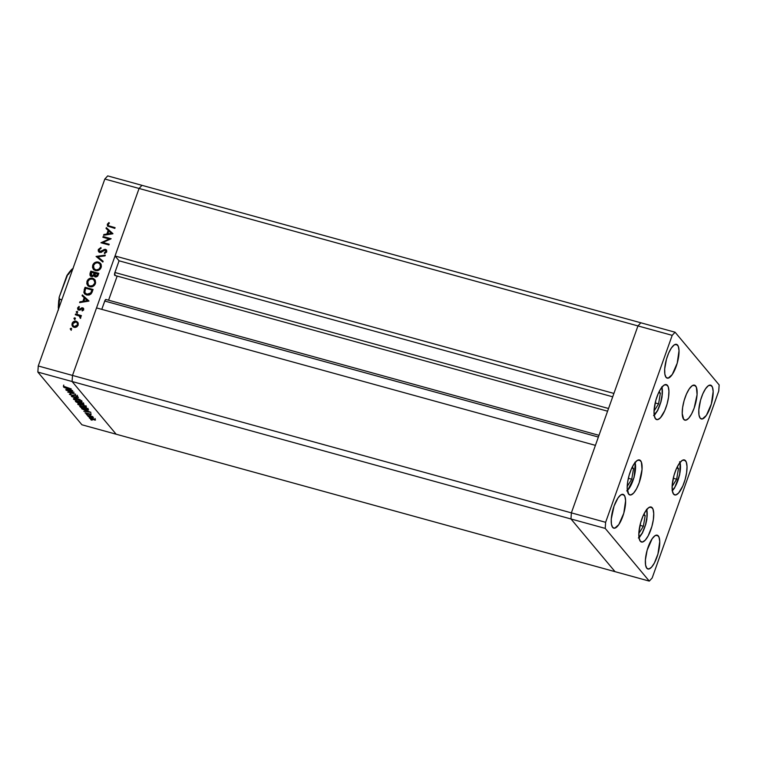 <?xml version="1.0" encoding="UTF-8"?>
<svg xmlns="http://www.w3.org/2000/svg" width="757" height="757" viewBox="0 0 757 757"><rect width="100%" height="100%" fill="white"/><g stroke="black" fill="none" stroke-linecap="round" stroke-linejoin="round"><path stroke-width="1.14" d="M571.374 512.868L72.502 375.425L96.536 307.91L595.418 445.362L571.374 512.868L595.418 445.362L96.536 307.91L72.502 375.425L571.374 512.868L570.977 518.971L571.374 512.868L570.977 518.971L72.095 381.519L72.502 375.425L139.07 188.465L141.956 185.333L640.838 322.785L141.956 185.333L139.07 188.465L637.952 325.917L640.838 322.785L637.952 325.917L613.908 393.432L637.952 325.917L640.838 322.785L637.952 325.917L571.374 512.868L570.977 518.971L615.044 571.667L570.977 518.971L615.044 571.667L116.162 434.215L72.095 381.519L72.502 375.425L139.07 188.465L637.952 325.917L571.374 512.868L605.628 522.302L605.221 528.405L649.288 581.102L652.174 577.969L718.743 391.019L719.15 384.916L675.083 332.219L672.197 335.351L605.628 522.302L571.374 512.868M101.779 309.348L105.072 300.264L106.084 299.583A2.337 0.757 105.4 0 0 105.942 299.479A2.337 0.757 105.4 0 0 104.74 301.04L598.38 437.044L104.74 301.04L101.779 309.348M108.573 300.207L117.165 276.078L108.573 300.207M115.111 275.397L114.723 273.078L119.067 260.805L115.036 255.98L139.07 188.465L104.826 179.03L38.257 365.981L72.502 375.425L38.257 365.981L104.826 179.03L107.712 175.898L141.956 185.333L107.712 175.898L104.826 179.03L139.07 188.465L141.956 185.333L139.07 188.465L115.036 255.98L613.908 393.432L115.036 255.98L119.067 260.805L612.706 396.81L119.067 260.805L114.903 272.501A2.337 0.757 105.4 0 0 114.856 275.444L607.587 411.193M72.095 381.519L570.977 518.971L615.044 571.667L649.288 581.102L116.162 434.215L72.095 381.519L37.85 372.084L81.917 424.781L116.162 434.215L72.095 381.519L72.502 375.425L72.095 381.519L116.162 434.215L81.917 424.781L37.85 372.084L38.257 365.981L37.85 372.084L72.095 381.519M608.543 408.506L114.903 272.501L608.543 408.506M72.54 392.031L66.067 390.063L74.054 392.268L69.247 392.296L75.728 394.265L67.742 392.069L72.54 392.031L67.742 392.069L75.728 394.265L69.247 392.296L74.054 392.268L66.266 390.3L72.54 392.031M72.142 395.533L69.426 394.274L70.448 393.886L71.035 394.217L70.183 394.425L71.253 395.059L75.378 395.372L77.857 396.715L77.006 396.848L75.463 395.58L72.142 395.533L75.605 395.618L77.006 396.848L77.782 396.526L75.378 395.372L71.962 395.305L70.183 394.425L71.035 394.217L70.448 393.886L69.36 394.198L72.142 395.533M71.413 396.46L78.454 397.529L73.098 396.914L80.327 399.762L71.413 396.46L80.327 399.762L73.098 396.914L78.454 397.529L71.413 396.46M73.58 399.242L75.075 398.674L79.911 400.226L82.125 401.787L80.469 402.109L73.58 399.242L78.917 401.759C81.453 402.393 82.466 402.327 81.964 401.532L76.599 399.015C74.11 398.39 73.098 398.466 73.58 399.242L73.42 398.825M77.924 404.437L79.419 403.869L84.254 405.421L86.468 406.982L84.812 407.304L77.924 404.437L83.27 406.954C85.796 407.588 86.809 407.521 86.307 406.727L80.942 404.21C78.454 403.585 77.451 403.661 77.924 404.437L77.763 404.02M81.775 408.846L90.821 412.319L83.838 411.316L85.863 411.382L84.879 410.209L81.775 408.846L84.879 410.209L85.863 411.382L83.838 411.316L90.793 412.281L81.775 408.846M90.793 419.728L92.061 420.192L91.275 419.7M91.559 417.873L95.514 420.021L90.32 418.716L89.26 417.713L91.559 417.873C89.752 417.419 89.023 417.476 89.373 418.034L95.06 420.154L95.42 419.7L91.559 417.873M87.982 416.369L89.241 416.833L88.465 416.331M87.093 415.215L92.742 416.587L92.07 416.587L93.452 417.4L87.093 415.215L93.395 417.457L92.07 416.587L92.742 416.587L87.093 415.215M86.222 414.268L87.49 414.732L86.714 414.23M89.307 413.795L91.133 414.59L90.812 414.95L85.087 412.858L89.307 413.795L85.163 412.991L90.812 414.95L89.307 413.795M85.39 409.594L81.765 408.231L79.712 406.386L87.708 408.591L88.446 409.963L85.39 409.594L88.541 409.859L87.708 408.591L79.712 406.386L85.39 409.594M75.955 401.891L75.369 401.191L83.355 403.396L83.961 404.285L78.917 403.349L75.955 401.891L82.494 404.181L83.781 403.897L83.355 403.396L75.369 401.191L75.955 401.891M63.673 387.206L72.719 390.669L65.736 389.666L67.761 389.732L66.777 388.559L63.673 387.206L66.777 388.559L67.761 389.732L65.736 389.666L72.719 390.669L63.673 387.206M63.399 386.316L71.272 388.937L63.37 386.174M109.169 238.994L102.895 237.263L103.151 236.544L111.137 238.739L102.895 242.495L109.188 244.227L108.932 244.956L100.936 242.751L109.169 238.994L100.936 242.751L108.932 244.956L109.188 244.227L102.895 242.495L111.137 238.739L103.151 236.544L102.895 237.263L109.169 238.994M104.778 250.226L106.16 250.103L105.535 249.365L104.154 249.479L104.674 250.094L104.154 249.479L102.602 250.51L103.084 251.078L102.602 250.51L100.804 251.608L101.315 252.213L99.318 251.296L99.933 252.043L99.129 249.725L101.088 248.324L100.927 247.53L98.306 249.507L99.233 252.242L98.259 251.04L98.306 249.507L100.927 247.53L101.088 248.324L99.129 249.725L99.65 251.57L105.195 249.299L106.482 249.999L106.746 251.674L104.57 253.652L104.315 252.857L105.999 251.116L105.005 250.056L101.372 252.185L99.65 252.403L105.308 250.103L106.387 251.125M96.073 256.424L105.318 255.109L105.034 255.885L97.785 256.841L103.122 261.269L102.848 262.045L96.073 256.424L102.848 262.045L103.122 261.269L97.785 256.841L105.034 255.885L105.318 255.109L96.073 256.424M93.726 269.662L92.723 265.187L93.603 263.635L96.688 261.941L99.498 262.537L101.145 264.477L101.362 266.587L100.274 269L98.031 270.523L95.42 270.571L93.329 269.237L92.486 267.325L92.723 265.187L93.395 269.322L95.42 270.571C98.098 271.053 100.009 270.003 101.145 267.429L100.511 263.417L98.41 262.073L100.785 263.786M87.973 285.824L86.97 281.339L87.575 280.147L90.064 278.302L93.452 278.529L95.212 280.251L95.609 282.74L94.521 285.162L92.278 286.676L90.092 286.827L88.162 285.985L86.828 283.894L86.97 281.339L87.642 285.474L89.667 286.733C92.345 287.206 94.256 286.165 95.391 283.591L94.757 279.57L92.657 278.226L95.032 279.948M82.352 294.946L88.938 301.087L79.617 302.611L79.901 301.825L82.891 301.333L84.188 297.671L82.068 295.741L82.352 294.946L82.068 295.741L84.188 297.671L82.891 301.333L79.901 301.825L79.617 302.611L88.976 300.983L82.352 294.946M71.253 330.336L70.212 328.737L71.442 328.462L70.903 329.617L70.212 328.737L70.638 329.598L71.537 329.106L71.111 328.245L71.584 328.812L71.111 328.245L70.212 328.737L70.638 329.598M77.962 322.605L76.183 321.223L76.807 321.971L75.558 321.876L76.807 321.971L76.183 321.223L76.731 321.432L78.217 323.192L78.132 325.122L76.949 326.75L74.593 327.45L72.927 326.797L71.906 324.999L72.35 322.87L73.722 321.526L76.183 321.223C74.271 320.892 72.909 321.63 72.085 323.457L72.558 326.428L74.006 327.336L76.372 327.1L78.132 325.122L77.649 322.141M74.981 319.88L73.931 318.281L75.17 317.997L74.631 319.151L73.931 318.281L74.356 319.132L75.265 318.64L74.839 317.789L75.303 318.347L74.839 317.789L73.931 318.281L74.356 319.132M79.23 315.953L80.308 318.385L80.289 316.104L81.15 316.341L81.406 315.612L75.568 314.004L75.303 314.732L75.568 314.004L81.406 315.612L81.15 316.341L80.289 316.104L80.819 317.344L80.308 318.385L79.428 316.085L75.303 314.732L79.23 315.953L80.46 317.202M77.261 313.455L76.22 311.856L77.451 311.581L76.921 312.736L76.22 311.856L76.646 312.717L77.555 312.225L77.119 311.364L77.593 311.922L77.119 311.364L76.22 311.856L76.646 312.717M82.627 307.768L83.734 309.216L82.258 310.966L81.936 310.332L82.958 309.329L82.399 308.496L79.703 310.067L78.378 309.973L77.536 308.241L79.021 306.434L79.39 307.058L78.283 308.459L78.832 309.329L82.627 307.768L79.551 309.31L78.51 309.102L79.551 310.105L78.359 308.061L79.39 307.058L79.021 306.434L77.63 307.9L77.895 309.594L78.7 310.096L82.399 308.496L82.91 309.481L81.936 310.332L82.258 310.966L83.63 309.679L82.627 307.768L83.412 308.241M86.61 294.984L84.538 293.735L83.819 292.287L85.077 287.291L93.073 289.486L90.84 294.095L89.137 295.031L86.61 294.984L91.285 293.602L93.073 289.486L85.077 287.291L84.188 289.789L84.812 290.537L85.702 288.029L85.077 287.291L85.702 288.029L92.884 290.007L85.702 288.029L84.812 290.537L84.188 289.789L84.51 293.707L86.61 294.984M90.698 276.191L90.055 273.315L90.831 271.129L98.826 273.334L97.539 276.277L95.836 277.005L94 275.529L92.486 276.56L90.944 276.343L89.998 275.274L90.055 273.315L90.348 275.86L91.408 276.523L94 275.529L94.379 276.324M106.321 227.63L112.907 233.771L103.595 235.295L103.87 234.509L106.86 234.017L108.166 230.355L106.037 228.425L106.321 227.63L106.037 228.425L108.166 230.355L106.86 234.017L103.87 234.509L103.595 235.295L112.944 233.667L106.321 227.63M108.109 224.507L108.639 225.804L115.083 227.658L114.827 228.387L107.626 226.106L107.305 224.242L108.923 222.549L109.386 223.145L108.109 224.507L109.386 223.145L108.923 222.549L107.305 224.242L107.522 226.002L114.827 228.387L115.083 227.658L109.774 226.192L110.39 226.939L114.903 228.179L110.39 226.939L108.279 225.529L108.109 224.507M71.537 329.106L71.111 328.245M70.212 328.737L70.827 329.475L71.735 328.992M71.603 328.964L70.789 329.749M72.89 326.769L72.653 324.365M72.672 324.166L72.085 323.457L72.672 324.166M75.558 321.876L74.934 322.018M72.71 324.204L72.804 326.598M75.35 327.44L73.741 326.617M77.365 323.107L78.16 325.198M73.136 325.898L74.877 327.355L73.136 325.898L72.804 323.655L75.918 321.952L77.025 322.643L77.943 325.557L77.413 324.923L74.262 326.608L75.293 327.431M78.179 324.971L77.025 322.643M75.265 318.64L74.839 317.789M73.931 318.281L74.555 319.019L75.454 318.527M75.322 318.508L74.508 319.293M75.568 314.004L76.183 314.751L81.217 316.133L76.183 314.751L75.568 314.004M80.687 318.214L79.845 316.7M80.393 317.126L80.734 317.978M77.555 312.225L77.119 311.364M76.22 311.856L76.836 312.594L77.744 312.111M77.611 312.083L76.798 312.868M82.399 310.89L81.936 310.332L82.399 310.89M83.412 310.086L82.91 309.481L83.412 310.086M82.399 308.496L82.91 309.481M83.535 310.228L83.024 309.244M78.245 309.906L77.63 307.9L78.283 308.534M78.917 309.358L80.176 310.058M80.043 309.906L79.551 309.31L80.043 309.906M80.961 309.168L80.479 308.582L80.961 309.168M82.201 308.468L81.633 307.787L82.201 308.468M82.258 308.534L83.658 308.676M83.677 308.686L82.381 308.496M79.703 310.133L79.201 309.916M78.35 308.402L78.293 310.001M83.298 309.376L83.582 309.906M80.45 302.478L79.901 301.825L80.45 302.478M83.431 301.986L82.891 301.333L83.431 301.986M83.544 301.967L84.812 298.419L84.188 297.671L84.812 298.419L83.544 301.967M82.74 296.347L82.967 295.694L88.9 301.097L82.967 295.694L82.74 296.347M87.405 300.595L83.847 301.182L84.387 301.835L83.847 301.182L84.869 298.296L87.944 301.248L84.869 298.296L83.847 301.182L87.405 300.595M84.85 294.057L84.812 290.537L84.396 292.609L84.945 294.199M92.08 292.183L92.411 291.294L91.786 290.556L92.411 291.294L92.609 290.726L91.994 289.988L90.679 292.978L86.875 294.265L85.276 293.309L84.689 291.53L85.645 288.237L91.994 289.988L92.609 290.726L91.928 292.533M85.267 293.3L87.907 294.416L90.679 292.978L91.247 293.65L90.679 292.978L91.994 289.988L85.645 288.237L84.812 292.476L87.746 295.069M87.49 295.003L85.891 294.038M91.644 278.831L93.272 278.973L92.657 278.226C90.007 277.772 88.115 278.813 86.97 281.339L87.755 281.68L87.358 284.225L88.2 286.127M95.089 279.995L91.55 278.841M87.755 281.67L87.992 284.547L90.547 286.752L88.843 285.635M94.786 280.885L95.183 284.14M91.957 286.846L91.36 286.875M88.295 284.982L90.547 286.752L89.932 286.004L92.714 285.626L94.568 283.402C93.631 285.493 92.089 286.354 89.932 286.004L88.295 284.982L87.803 281.538C88.72 279.465 90.253 278.604 92.401 278.954L94.038 279.986L95.174 284.13L94.464 280.648L92.562 279.002L89.638 279.333L87.746 281.708M95.231 283.998L94.038 279.986M94.739 276.646L94 275.529L95.373 276.93L98.259 274.905L98.826 273.334L90.831 271.129L91.455 271.877L98.637 273.854L91.455 271.877L90.831 271.129L90.055 273.315L90.679 274.053L91.455 271.877L90.537 274.545L90.764 276.305M94 275.529L94.795 276.759M94.133 275.68L93.565 274.867L94.18 275.605L94.814 274.119L94.19 273.381L93.565 274.867L91.663 275.794L91.398 272.085L94.985 273.646L94.37 272.899L94.985 273.646L94.019 275.841M92.553 276.579L91.644 276.116M95.609 276.201L96.773 275.908L97.748 273.835L95.183 273.126L94.71 275.122L95.429 276.135L95.183 273.126L98.363 274.573L98.088 275.34L97.748 273.835L97.398 274.819L98.003 275.539L97.398 274.819L95.609 276.201L96.234 276.939L95.013 275.822L95.628 276.56M91.663 275.794L93.206 275.311L94.37 272.899L91.398 272.085L90.726 274.677L92.43 276.57M97.398 262.67L99.025 262.811L98.41 262.073C95.761 261.619 93.868 262.651 92.723 265.187L93.508 265.527L93.111 268.063L93.953 269.975M100.842 263.843L97.303 262.679M97.71 270.694L94.597 269.473M100.539 264.732L101.116 267.287L100.936 267.987L100.312 267.24C99.385 269.331 97.842 270.202 95.685 269.852L97.114 270.722M94.048 268.82L96.3 270.59L94.048 268.82L93.556 265.376C94.474 263.313 96.007 262.452 98.155 262.802L99.792 263.824L100.927 267.969M100.984 267.836L99.792 263.824M96.82 257.049L97.842 256.916L96.82 257.049M98.401 257.579L103.056 261.439L98.401 257.579M99.016 252.109L98.306 249.507L99.072 249.914M99.915 251.684L101.429 252.355M105.308 250.103L106.5 252.28L105.904 251.561L104.315 252.857L104.57 253.652L106.69 251.873L106.425 249.924L105.535 249.365L106.68 250.34M106.519 252.308L105.933 250.841M99.101 249.857L99.091 252.242M106.321 251.05L106.586 252.081M106.519 250.245L105.119 250.113M100.653 252.45L99.848 251.92M103.7 237.49L103.151 236.544L103.766 237.282L110.522 239.146L103.7 237.49M103.52 243.243L102.895 242.495L103.52 243.243L108.999 244.748L103.52 243.243M102.157 243.092L103.066 242.694L102.157 243.092M104.419 235.162L103.87 234.509L104.419 235.162M107.409 234.67L106.86 234.017L107.409 234.67M107.522 234.651L108.781 231.103L108.166 230.355L108.781 231.103L107.522 234.651M106.709 229.03L106.945 228.377L112.878 233.771L106.945 228.377L106.709 229.03M111.374 233.279L107.816 233.866L108.365 234.519L107.816 233.866L108.847 230.98L111.922 233.932L108.847 230.98L107.816 233.866L111.374 233.279M107.891 226.324L107.305 224.242L108.062 224.668M108.279 225.529L109.415 226.617M109.263 226.551L108.781 226.088M108.185 224.46L107.806 225.983M72.804 323.655L72.871 325.491L74.489 326.664L76.618 326.068L77.536 324.45L77.072 322.69L75.691 321.905L74.044 322.179L72.804 323.655M93.556 265.376L93.745 268.394L96.025 269.927L98.779 269.265L100.426 266.899L99.933 264.023L97.814 262.717L95.391 263.181L93.556 265.376M91.644 420.126L92.127 420.097M94.701 419.501L91.805 417.949L90.017 417.987L94.019 419.823L94.701 419.501L92.997 419.605L90.092 418.224L91.748 418.11L94.776 419.709L95.193 418.555M90.092 418.224L90.414 416.852M88.824 416.766L89.307 416.728M87.074 414.666L87.557 414.637M88.332 413.634L88.143 414.174L88.332 413.634M86.052 410.852L85.863 411.382L86.052 410.852M89.25 411.865L86.582 411.486L85.863 410.408L89.307 411.713L85.806 410.559L86.582 411.486L89.25 411.865M87.68 409.509L87.083 408.591L80.725 406.84L83.298 408.714L87.68 409.509L85.2 409.357L81.803 407.938L80.781 406.679L87.339 408.487L87.661 409.556L88.077 408.402M85.494 406.518L81.198 404.285L78.614 404.285L82.381 406.518L84.822 407.058L85.494 406.518C85.901 407.152 85.096 407.228 83.071 406.717L78.737 404.654C78.331 404.011 79.135 403.945 81.141 404.446L85.626 406.168L85.617 406.84L86.033 405.695M78.737 404.654L79.012 403.159M82.551 404.011L83.138 403.33L82.286 403.945L80.233 402.525L82.731 403.396L82.56 404.011M79.797 403.084L79.58 402.355L76.438 401.484L78.719 403.112L76.381 401.645L79.409 402.308L79.797 403.084L78.917 403.349L79.75 403.197L80.204 401.995M82.996 403.718L80.176 402.696L82.286 403.945M81.15 401.324L76.854 399.09L74.271 399.09L78.037 401.324L80.479 401.863L81.15 401.324C81.557 401.958 80.753 402.024 78.728 401.522L74.394 399.459C73.987 398.816 74.782 398.75 76.798 399.251L81.273 400.973L81.273 401.645L81.69 400.491M74.394 399.459L74.669 397.964M70.183 394.425L71.035 394.217M77.006 396.848L77.261 396.138L77.006 396.848L77.782 396.526M76.94 396.28L76.334 396.498M67.95 389.202L67.761 389.732L67.95 389.202M71.149 390.224L68.48 389.836L67.751 388.757L71.205 390.073L67.704 388.909L68.48 389.836L71.149 390.224M661.75 386.865L662.356 393.385L660.738 402.317L657.445 410.644L653.594 415.565M654.039 411.079L658.571 403.869L660.369 393.205L659.11 391.691L660.369 393.205L658.609 392.722L660.369 393.205L658.571 403.869L655.174 402.932L658.571 403.869L654.039 411.079M661.873 387.206A16.152 5.261 -74.6 0 1 660.937 401.579A16.152 5.261 -74.6 0 1 654.483 414.827M635.047 462.555A16.152 5.261 -74.6 0 1 634.111 476.929A16.152 5.261 -74.6 0 1 627.648 490.176M634.924 462.215L635.52 468.734L633.902 477.667L630.609 485.994L626.758 490.914M633.543 468.555L632.275 467.041L633.543 468.555L631.783 468.063L633.543 468.555L631.735 479.219L633.543 468.555M627.203 486.429L631.735 479.219L627.203 486.429M628.348 478.282L631.735 479.219L628.348 478.282M646.554 509.281L647.159 515.801L645.541 524.733L642.248 533.06L638.397 537.981M638.842 533.496L643.365 526.285L645.172 515.621L643.904 514.107L645.172 515.621L643.412 515.129L645.172 515.621L643.365 526.285L639.977 525.349L643.365 526.285L638.842 533.496M646.677 509.622A16.152 5.261 -74.6 0 1 645.74 523.995A16.152 5.261 -74.6 0 1 639.287 537.243M679.635 461.732L680.486 467.835L679.795 473.579L677.137 482.559L674.676 487.461A2.006 1.287 32.1 0 1 674.534 488.038A2.006 1.287 -147.9 0 0 674.676 487.461L672.093 490.593M672.121 486.42L676.654 479.209L678.461 468.545L677.193 467.031L678.461 468.545L676.692 468.063L678.461 468.545L676.654 479.209L673.257 478.273L676.654 479.209L672.121 486.42M679.956 462.546A16.152 5.261 -74.6 0 1 674.676 487.461M59.084 297.965L59.671 299.223A26.296 8.564 105.4 0 0 58.885 308.042A26.296 8.564 -74.6 0 1 59.671 299.223L61.819 299.819L59.358 299.024L59.178 297.217L67.714 274.526M68.338 274.242L68.556 274.261A26.296 8.564 -74.6 0 1 72.644 269.388A26.296 8.564 105.4 0 0 68.556 274.261L67.269 274.99M58.261 307.616L58.734 300.434M59.178 297.217L66.853 275.652M68.262 273.684L69.975 271.536M640.611 460.72A18.159 5.914 -74.6 0 1 639.779 480.95A18.159 5.914 -74.6 0 1 629.824 494.955A18.159 5.914 -74.6 0 1 628.688 494.179L627.193 488.379L627.6 482.275L629.076 475.434L631.404 468.905L634.224 463.681L637.11 460.549L639.618 459.991L641.378 462.092L642.05 469.425L639.154 482.834L636.533 488.823L633.618 493.091L630.865 494.964L628.688 494.179A18.159 5.914 -74.6 0 1 629.521 473.958A18.159 5.914 -74.6 0 1 639.476 459.944A18.159 5.914 -74.6 0 1 640.611 460.72L638.104 460.029L640.611 460.72M667.437 385.37A18.159 5.914 -74.6 0 1 666.614 405.601A18.159 5.914 -74.6 0 1 656.66 419.605A18.159 5.914 -74.6 0 1 655.524 418.839L654.256 415.498L654.086 410.133L655.903 400.084L658.23 393.564L661.05 388.332L663.936 385.199L666.444 384.641L668.204 386.742L668.933 391.18L668.535 397.283L667.059 404.115L664.731 410.644L660.454 417.741L657.701 419.624L655.524 418.839A18.159 5.914 -74.6 0 1 656.347 398.608A18.159 5.914 -74.6 0 1 666.302 384.594A18.159 5.914 -74.6 0 1 667.437 385.37L664.93 384.679L667.437 385.37M695.636 385.928A18.159 5.914 -74.6 0 1 694.803 406.159A18.159 5.914 -74.6 0 1 684.848 420.163A18.159 5.914 -74.6 0 1 683.713 419.387L682.218 413.577L682.625 407.484L684.101 400.642L686.429 394.113L689.249 388.89L692.135 385.758L694.642 385.199L696.402 387.3L697.074 394.634L694.178 408.042L691.557 414.032L688.643 418.299L685.889 420.173L683.713 419.387A18.159 5.914 -74.6 0 1 684.546 399.157A18.159 5.914 -74.6 0 1 694.5 385.152A18.159 5.914 -74.6 0 1 695.636 385.928L693.128 385.237L695.636 385.928M685.52 460.71A18.159 5.914 -74.6 0 1 684.697 480.941A18.159 5.914 -74.6 0 1 674.742 494.946A18.159 5.914 -74.6 0 1 673.607 494.179L672.339 490.839L672.169 485.464L673.985 475.424L676.313 468.895L679.133 463.672L682.019 460.54L684.536 459.982L686.287 462.082L687.025 466.52L686.618 472.614L685.142 479.455L682.814 485.985L678.537 493.081L675.783 494.964L673.607 494.179A18.159 5.914 -74.6 0 1 674.43 473.948A18.159 5.914 -74.6 0 1 684.385 459.934A18.159 5.914 -74.6 0 1 685.52 460.71L683.022 460.019L685.52 460.71M652.241 507.786A18.159 5.914 -74.6 0 1 651.417 528.017A18.159 5.914 -74.6 0 1 641.463 542.021A18.159 5.914 -74.6 0 1 640.327 541.255L639.059 537.915L638.889 532.54L640.706 522.5L643.034 515.971L645.853 510.748L648.74 507.616L651.247 507.058L653.007 509.158L653.736 513.596L653.338 519.69L651.862 526.531L648.162 535.89L645.248 540.157L642.504 542.04L640.327 541.255A18.159 5.914 -74.6 0 1 641.151 521.024A18.159 5.914 -74.6 0 1 651.105 507.01A18.159 5.914 -74.6 0 1 652.241 507.786L649.733 507.095L652.241 507.786M624.165 495.106A17.534 5.706 -74.6 0 1 623.361 514.637A17.534 5.706 -74.6 0 1 613.747 528.168A17.534 5.706 -74.6 0 1 612.659 527.421L611.429 524.204L611.268 519.009L614.059 506.064L617.996 497.964L620.778 494.946L623.2 494.406L624.894 496.431L625.604 500.718L623.796 513.208L618.829 524.554L614.76 528.178L612.659 527.421A17.534 5.706 -74.6 0 1 613.454 507.89A17.534 5.706 -74.6 0 1 623.068 494.359A17.534 5.706 -74.6 0 1 624.165 495.106L621.743 494.435L624.165 495.106M711.722 385.9A17.534 5.706 -74.6 0 1 710.918 405.43A17.534 5.706 -74.6 0 1 701.313 418.962A17.534 5.706 -74.6 0 1 700.216 418.214L698.985 414.997L698.825 409.811L700.585 400.112L702.827 393.81L705.552 388.767L708.334 385.739L710.757 385.199L712.46 387.224L713.16 391.511L711.353 404.001L706.385 415.356L702.316 418.971L700.216 418.214A17.534 5.706 -74.6 0 1 701.01 398.684A17.534 5.706 -74.6 0 1 710.624 385.152A17.534 5.706 -74.6 0 1 711.722 385.9L709.3 385.237L711.722 385.9M658.297 535.928A17.534 5.706 -74.6 0 1 657.502 555.458A17.534 5.706 -74.6 0 1 647.888 568.99A17.534 5.706 -74.6 0 1 646.79 568.242L645.57 565.025L645.409 559.83L647.159 550.14L652.127 538.785L654.919 535.767L657.341 535.218L659.035 537.252L659.744 541.539L657.928 554.029L654.36 563.066L651.55 567.182L648.891 568.999L646.79 568.242A17.534 5.706 -74.6 0 1 647.595 548.702A17.534 5.706 -74.6 0 1 657.199 535.18A17.534 5.706 -74.6 0 1 658.297 535.928L655.874 535.256L658.297 535.928M677.581 345.078A17.534 5.706 -74.6 0 1 676.786 364.619A17.534 5.706 -74.6 0 1 667.172 378.14A17.534 5.706 -74.6 0 1 666.075 377.393L664.854 374.176L664.693 368.99L666.444 359.291L668.686 352.989L671.412 347.946L674.203 344.918L676.626 344.378L678.319 346.403L679.029 350.69L677.212 363.18L672.244 374.535L668.176 378.15L666.075 377.393A17.534 5.706 -74.6 0 1 666.879 357.862A17.534 5.706 -74.6 0 1 676.484 344.331A17.534 5.706 -74.6 0 1 677.581 345.078L675.159 344.416L677.581 345.078M652.174 577.969L649.288 581.102L605.221 528.405L570.977 518.971L605.221 528.405L605.628 522.302L672.197 335.351L637.952 325.917L672.197 335.351L675.083 332.219L640.838 322.785L675.083 332.219L719.15 384.916L718.743 391.019L652.174 577.969M598.995 435.322L105.942 299.479M82.778 308.733L83.393 309.481M91.181 418.507L90.774 419.662M89.335 416.795L89.742 415.64M90.547 414.581L90.954 413.426M83.119 403.992L83.535 402.838M70.136 394.293L70.543 393.138M76.987 396.413L77.394 395.258M63.361 386.202L63.768 385.048M662.167 386.855L662.063 396.942L660.956 401.939L657.719 410.455L654.266 415.546M627.43 490.896L634.12 477.298L635.341 462.205M646.97 509.272L646.866 519.359L645.759 524.355L642.523 532.871L639.069 537.962M672.348 490.886L674.544 488.019L679.635 474.866L680.25 462.196M59.15 297.369L58.27 310.304M73.145 268.603C72.312 268.48 70.278 270.722 67.032 275.34"/></g></svg>
